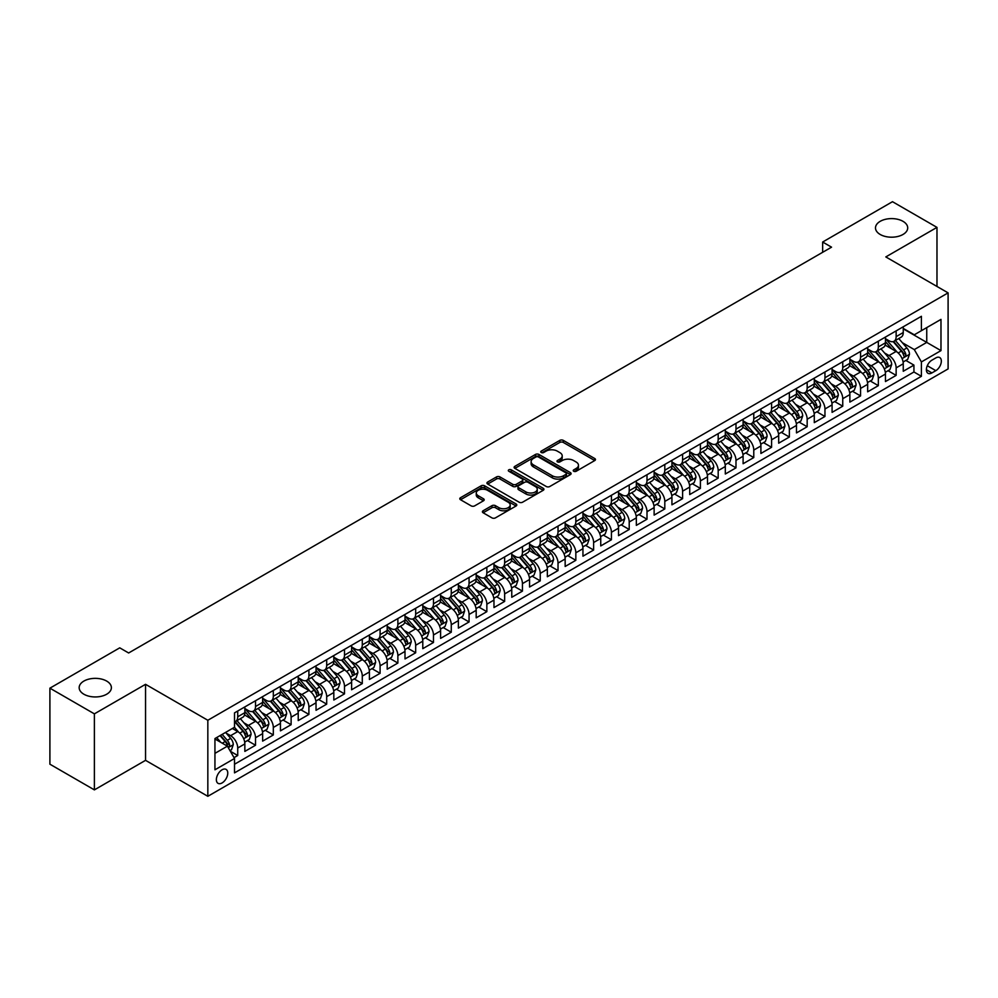 <?xml version="1.0" encoding="UTF-8"?>
<svg xmlns="http://www.w3.org/2000/svg" width="998" height="998" viewBox="0 0 998 998"><rect width="100%" height="100%" fill="white"/><g stroke="black" fill="none" stroke-linecap="round" stroke-linejoin="round"><path stroke-width="1.5" d="M573.75 471.268A1.734 0.998 0 0 0 576.195 471.268L594.746 460.552A2.47 1.422 0 0 0 595.469 459.542A2.47 1.422 0 0 0 594.746 458.531L563.309 440.38A2.47 1.422 0 0 0 559.816 440.38L541.253 451.096A1.734 0.998 0 0 0 540.754 451.807A1.734 0.998 0 0 0 541.253 452.506A1.734 0.998 0 0 0 543.698 452.506L546.106 451.121A7.909 4.566 0 0 1 557.283 451.121L559.903 452.63A7.909 4.566 0 0 1 562.211 455.861A7.909 4.566 0 0 1 559.903 459.092L557.495 460.477A1.734 0.998 0 0 0 556.996 461.176A1.734 0.998 0 0 0 557.495 461.887A1.734 0.998 0 0 0 559.94 461.887L562.348 460.502A7.909 4.566 0 0 1 573.526 460.502L576.145 462.012A7.909 4.566 0 0 1 578.466 465.243A7.909 4.566 0 0 1 576.145 468.461L573.75 469.858A1.734 0.998 0 0 0 573.239 470.557A1.734 0.998 0 0 0 573.75 471.268L573.75 469.858M106.661 681.073A16.105 9.294 0 0 0 89.109 679.064A16.105 9.294 0 0 0 79.166 687.647A16.105 9.294 0 0 0 83.894 694.234A16.105 9.294 0 0 0 101.447 696.242A16.105 9.294 0 0 0 111.389 687.647A16.105 9.294 0 0 0 106.661 681.073M902.99 221.319A16.105 9.294 0 0 0 885.438 219.311A16.105 9.294 0 0 0 875.495 227.893A16.105 9.294 0 0 0 880.211 234.48A16.105 9.294 0 0 0 897.763 236.489A16.105 9.294 0 0 0 907.706 227.893A16.105 9.294 0 0 0 902.99 221.319M222.067 782.943A8.059 4.653 120 0 0 227.332 775.845A8.059 4.653 120 0 0 226.097 769.396A8.059 4.653 120 0 0 222.067 769.795A8.059 4.653 120 0 0 216.803 776.893A8.059 4.653 120 0 0 218.038 783.343A8.059 4.653 120 0 0 222.067 782.943M483.132 510.764A2.47 1.422 0 0 0 482.408 511.774A2.47 1.422 0 0 0 483.132 512.785L491.952 517.875A2.47 1.422 0 0 0 495.445 517.875L516.066 505.986A2.47 1.422 0 0 0 516.789 504.976A2.47 1.422 0 0 0 516.066 503.965L484.616 485.814A2.47 1.422 0 0 0 481.123 485.814L460.515 497.715A2.47 1.422 0 0 0 459.791 498.713A2.47 1.422 0 0 0 460.515 499.724L471.168 505.874A2.47 1.422 0 0 0 474.661 505.874L483.481 500.784A2.47 1.422 0 0 0 484.205 499.773A2.47 1.422 0 0 0 483.481 498.775L478.204 495.719A6.612 3.817 0 0 1 476.271 493.024A6.612 3.817 0 0 1 480.35 489.494A6.612 3.817 0 0 1 487.548 490.33L508.244 502.268A6.612 3.817 0 0 1 510.178 504.976A6.612 3.817 0 0 1 506.098 508.493A6.612 3.817 0 0 1 498.9 507.67L495.445 505.674A2.47 1.422 0 0 0 491.952 505.674L483.132 510.764L483.132 512.785L491.952 507.733L491.952 505.674M145.546 684.316L94.386 713.857L49.9 688.171L49.9 764.194L94.386 789.88L145.546 760.339L207.834 796.304L207.834 720.269L145.546 684.316L145.546 760.339M936.972 286.463L936.972 227.382L885.812 256.923L948.1 292.876L207.834 720.269M936.972 227.382L892.486 201.696L822.651 242.027L822.651 252.294M49.9 688.171L119.748 647.839L128.642 652.979L831.546 247.167L822.651 242.027M546.28 486.513A2.47 1.422 0 0 0 549.773 486.513L570.382 474.611A2.47 1.422 0 0 0 571.106 473.613A2.47 1.422 0 0 0 570.382 472.603L538.945 454.452A2.47 1.422 0 0 0 535.452 454.452L514.843 466.353A2.47 1.422 0 0 0 514.12 467.351A2.47 1.422 0 0 0 514.843 468.361L546.28 486.513M509.504 471.642A1.734 0.998 0 0 1 511.25 471.879L511.25 469.833L543.224 488.284A2.47 1.422 0 0 1 543.947 489.294A2.47 1.422 0 0 1 543.224 490.292L522.615 502.194A2.47 1.422 0 0 1 519.122 502.194L487.673 484.042L487.673 482.034A2.47 1.422 0 0 0 486.949 483.032A2.47 1.422 0 0 0 487.673 484.042M487.673 482.034L496.493 476.932A2.47 1.422 0 0 1 499.986 476.932L512.735 484.304A2.47 1.422 0 0 0 516.24 484.304L522.091 480.924A2.47 1.422 0 0 0 522.815 479.913A2.47 1.422 0 0 0 522.091 478.903L508.805 471.243A1.734 0.998 0 0 1 508.306 470.532A1.734 0.998 0 0 1 509.367 469.609A1.734 0.998 0 0 1 511.25 469.833M234.031 757.644L237.724 755.511L230.338 751.245M226.134 733.106L230.613 735.688A10.067 5.813 60 0 1 237.724 748.013L244.847 743.897L244.847 751.407L255.525 745.244L247.429 740.566M243.936 722.826L248.402 725.409A10.067 5.813 60 0 1 255.525 737.734L262.636 733.63L262.636 741.127L273.315 734.965L265.219 730.287M261.726 712.56L266.192 715.129A10.067 5.813 60 0 1 273.315 727.467L280.438 723.35L280.438 730.86L291.117 724.685L283.008 720.02M279.527 702.28L283.993 704.862A10.067 5.813 60 0 1 291.117 717.188L298.227 713.083L298.227 720.581L308.906 714.418L300.81 709.74M297.317 692.013L301.783 694.583A10.067 5.813 60 0 1 308.906 706.921L316.029 702.804L316.029 710.302L326.695 704.139L318.599 699.473M315.118 681.734L319.585 684.316A10.067 5.813 60 0 1 326.695 696.641L333.819 692.537L333.819 700.035L344.497 693.872L336.401 689.194M332.908 671.467L337.374 674.037A10.067 5.813 60 0 1 344.497 686.375L351.608 682.258L351.608 689.755L362.286 683.593L354.19 678.914M350.71 661.187L355.176 663.77A10.067 5.813 60 0 1 362.286 676.095L369.41 671.991L369.41 679.488L380.088 673.326L371.992 668.648M368.499 650.908L372.965 653.49A10.067 5.813 60 0 1 380.088 665.816L387.199 661.711L387.199 669.209L397.878 663.046L389.781 658.368M386.288 640.641L390.767 643.223A10.067 5.813 60 0 1 397.878 655.549L405.001 651.432L405.001 658.942L415.679 652.779L407.583 648.101M404.09 630.362L408.556 632.944A10.067 5.813 60 0 1 415.679 645.269L422.79 641.165L422.79 648.663L433.469 642.5L425.373 637.822M421.88 620.095L426.358 622.677A10.067 5.813 60 0 1 433.469 635.002L440.592 630.886L440.592 638.396L451.271 632.221L443.174 627.555M439.681 609.815L444.147 612.398A10.067 5.813 60 0 1 451.271 624.723L458.381 620.619L458.381 628.116L469.06 621.954L460.964 617.275M457.471 599.549L461.937 602.118A10.067 5.813 60 0 1 469.06 614.456L476.183 610.339L476.183 617.837L486.849 611.674L478.753 607.009M475.273 589.269L479.739 591.851A10.067 5.813 60 0 1 486.849 604.177L493.973 600.072L493.973 607.57L504.651 601.407L496.555 596.729M493.062 579.002L497.528 581.572A10.067 5.813 60 0 1 504.651 593.91L511.762 589.793L511.762 597.291L522.441 591.128L514.344 586.462M510.864 568.723L515.33 571.305A10.067 5.813 60 0 1 522.441 583.63L529.564 579.526L529.564 587.024L540.242 580.861L532.146 576.183M528.653 558.443L533.119 561.026A10.067 5.813 60 0 1 540.242 573.351L547.353 569.247L547.353 576.744L558.032 570.582L549.935 565.903M546.455 548.176L550.921 550.759A10.067 5.813 60 0 1 558.032 563.084L565.155 558.98L565.155 566.477L575.834 560.315L567.737 555.636M564.244 537.897L568.71 540.479A10.067 5.813 60 0 1 575.834 552.805L582.944 548.7L582.944 556.198L593.623 550.035L585.527 545.357M582.034 527.63L586.512 530.212A10.067 5.813 60 0 1 593.623 542.538L600.746 538.421L600.746 545.931L611.425 539.756L603.328 535.09M599.835 517.351L604.301 519.933A10.067 5.813 60 0 1 611.425 532.258L618.535 528.154L618.535 535.652L629.214 529.489L621.118 524.811M617.625 507.084L622.091 509.654A10.067 5.813 60 0 1 629.214 521.991L636.337 517.875L636.337 525.372L647.003 519.21L638.907 514.544M635.427 496.804L639.893 499.387A10.067 5.813 60 0 1 647.003 511.712L654.127 507.608L654.127 515.105L664.805 508.943L656.709 504.264M653.216 486.537L657.682 489.107A10.067 5.813 60 0 1 664.805 501.445L671.928 497.328L671.928 504.826L682.595 498.663L674.498 493.998M671.018 476.258L675.484 478.84A10.067 5.813 60 0 1 682.595 491.166L689.718 487.061L689.718 494.559L700.396 488.396L692.3 483.718M688.807 465.979L693.273 468.561A10.067 5.813 60 0 1 700.396 480.899L707.507 476.782L707.507 484.279L718.186 478.117L710.089 473.439M706.609 455.712L711.075 458.294A10.067 5.813 60 0 1 718.186 470.619L725.309 466.515L725.309 474.013L735.988 467.85L727.891 463.172M724.398 445.432L728.864 448.015A10.067 5.813 60 0 1 735.988 460.34L743.098 456.236L743.098 463.733L753.777 457.571L745.681 452.892M742.188 435.165L746.666 437.748A10.067 5.813 60 0 1 753.777 450.073L760.9 445.956L760.9 453.466L771.579 447.291L763.482 442.625M759.989 424.886L764.456 427.468A10.067 5.813 60 0 1 771.579 439.794L778.69 435.689L778.69 443.187L789.368 437.024L781.272 432.346M777.779 414.619L782.245 417.189A10.067 5.813 60 0 1 789.368 429.527L796.491 425.41L796.491 432.92L807.17 426.745L799.061 422.079M795.581 404.34L800.047 406.922A10.067 5.813 60 0 1 807.17 419.247L814.281 415.143L814.281 422.641L824.959 416.478L816.863 411.8M813.37 394.073L817.836 396.643A10.067 5.813 60 0 1 824.959 408.98L832.082 404.864L832.082 412.361L842.749 406.198L834.652 401.533M831.172 383.793L835.638 386.376A10.067 5.813 60 0 1 842.749 398.701L849.872 394.597L849.872 402.094L860.55 395.932L852.454 391.253M848.961 373.514L853.427 376.096A10.067 5.813 60 0 1 860.55 388.434L867.661 384.317L867.661 391.815L878.34 385.652L870.244 380.974M866.763 363.247L871.229 365.829A10.067 5.813 60 0 1 878.34 378.155L885.463 374.05L885.463 381.548L896.142 375.385L896.142 367.875A10.067 5.813 -120 0 0 889.018 355.55L884.552 352.968M888.045 370.707L896.142 375.385M244.847 743.897A10.067 5.813 -120 0 0 237.724 731.571L232.384 728.49M262.636 733.63A10.067 5.813 -120 0 0 255.525 721.305L244.51 714.942M280.438 723.35A10.067 5.813 -120 0 0 273.315 711.025L262.312 704.675M298.227 713.083A10.067 5.813 -120 0 0 291.117 700.758L280.101 694.396M316.029 702.804A10.067 5.813 -120 0 0 308.906 690.479L297.903 684.129M333.819 692.537A10.067 5.813 -120 0 0 326.695 680.199L315.692 673.85M351.608 682.258A10.067 5.813 -120 0 0 344.497 669.932L333.494 663.583M369.41 671.991A10.067 5.813 -120 0 0 362.286 659.653L351.284 653.303M387.199 661.711A10.067 5.813 -120 0 0 380.088 649.386L369.085 643.024M405.001 651.432A10.067 5.813 -120 0 0 397.878 639.107L386.875 632.757M422.79 641.165A10.067 5.813 -120 0 0 415.679 628.84L404.664 622.478M440.592 630.886A10.067 5.813 -120 0 0 433.469 618.56L422.466 612.211M458.381 620.619A10.067 5.813 -120 0 0 451.271 608.293L440.255 601.931M476.183 610.339A10.067 5.813 -120 0 0 469.06 598.014L458.057 591.664M493.973 600.072A10.067 5.813 -120 0 0 486.849 587.735L475.846 581.385M511.762 589.793A10.067 5.813 -120 0 0 504.651 577.468L493.648 571.118M529.564 579.526A10.067 5.813 -120 0 0 522.441 567.188L511.438 560.839M547.353 569.247A10.067 5.813 -120 0 0 540.242 556.921L529.239 550.559M565.155 558.98A10.067 5.813 -120 0 0 558.032 546.642L547.029 540.292M582.944 548.7A10.067 5.813 -120 0 0 575.834 536.375L564.831 530.013M600.746 538.421A10.067 5.813 -120 0 0 593.623 526.096L582.62 519.746M618.535 528.154A10.067 5.813 -120 0 0 611.425 515.829L600.409 509.467M636.337 517.875A10.067 5.813 -120 0 0 629.214 505.549L618.211 499.2M654.127 507.608A10.067 5.813 -120 0 0 647.003 495.27L636 488.92M671.928 497.328A10.067 5.813 -120 0 0 664.805 485.003L653.802 478.653M689.718 487.061A10.067 5.813 -120 0 0 682.595 474.724L671.592 468.374M707.507 476.782A10.067 5.813 -120 0 0 700.396 464.457L689.393 458.107M725.309 466.515A10.067 5.813 -120 0 0 718.186 454.177L707.183 447.828M743.098 456.236A10.067 5.813 -120 0 0 735.988 443.91L724.985 437.548M760.9 445.956A10.067 5.813 -120 0 0 753.777 433.631L742.774 427.281M778.69 435.689A10.067 5.813 -120 0 0 771.579 423.364L760.563 417.002M796.491 425.41A10.067 5.813 -120 0 0 789.368 413.085L778.365 406.735M814.281 415.143A10.067 5.813 -120 0 0 807.17 402.805L796.155 396.456M832.082 404.864A10.067 5.813 -120 0 0 824.959 392.538L813.956 386.189M849.872 394.597A10.067 5.813 -120 0 0 842.749 382.259L831.746 375.909M867.661 384.317A10.067 5.813 -120 0 0 860.55 371.992L849.548 365.642M885.463 374.05A10.067 5.813 -120 0 0 878.34 361.713L867.337 355.363M935.825 357.92L931.907 360.178A7.797 4.503 120 0 0 926.805 367.052A7.797 4.503 120 0 0 928.003 373.302A7.797 4.503 120 0 0 931.907 372.915L935.825 370.657A7.797 4.503 120 0 0 940.914 363.783A7.797 4.503 120 0 0 939.717 357.534A7.797 4.503 120 0 0 935.825 357.92M207.834 796.304L948.1 368.911L948.1 292.876M214.944 753.353L227.407 746.167L234.518 758.492L234.518 772.876L921.404 376.308L921.404 361.925L914.293 349.587L902.342 342.701M234.518 758.492L214.944 769.795L214.944 738.557L234.518 727.255L234.518 712.871L921.404 316.304L921.404 330.687L940.977 319.385L940.977 350.622L921.404 361.925M244.847 708.555L248.402 710.613A10.067 5.813 60 0 0 253.43 711.112L260.553 707.008A10.067 5.813 -120 0 0 262.636 702.392L262.636 696.641M262.636 698.288L266.192 700.346A10.067 5.813 60 0 0 271.231 700.846L278.355 696.729A10.067 5.813 -120 0 0 280.438 692.125L280.438 686.375M280.438 688.009L283.993 690.067A10.067 5.813 60 0 0 289.021 690.566L296.144 686.462A10.067 5.813 -120 0 0 298.227 681.846L298.227 676.095M298.227 677.742L301.783 679.788A10.067 5.813 60 0 0 306.823 680.287L313.933 676.182A10.067 5.813 -120 0 0 316.029 671.579L316.029 665.816M316.029 667.462L319.585 669.521A10.067 5.813 60 0 0 324.612 670.02L331.735 665.903A10.067 5.813 -120 0 0 333.819 661.3L333.819 655.549M333.819 657.195L337.374 659.241A10.067 5.813 60 0 0 342.414 659.74L349.525 655.636A10.067 5.813 -120 0 0 351.608 651.033L351.608 645.269M351.608 646.916L355.176 648.974A10.067 5.813 60 0 0 360.203 649.473L367.326 645.357A10.067 5.813 -120 0 0 369.41 640.753L369.41 635.002M369.41 636.649L372.965 638.695A10.067 5.813 60 0 0 378.005 639.194L385.116 635.09A10.067 5.813 -120 0 0 387.199 630.474L387.199 624.723M387.199 626.37L390.767 628.428A10.067 5.813 60 0 0 395.794 628.927L402.918 624.81A10.067 5.813 -120 0 0 405.001 620.207L405.001 614.456M405.001 616.09L408.556 618.149A10.067 5.813 60 0 0 413.596 618.648L420.707 614.543A10.067 5.813 -120 0 0 422.79 609.928L422.79 604.177M422.79 605.823L426.358 607.882A10.067 5.813 60 0 0 431.386 608.381L438.509 604.264A10.067 5.813 -120 0 0 440.592 599.661L440.592 593.91M440.592 595.544L444.147 597.602A10.067 5.813 60 0 0 449.175 598.101L456.298 593.997A10.067 5.813 -120 0 0 458.381 589.381L458.381 583.63M458.381 585.277L461.937 587.323A10.067 5.813 60 0 0 466.977 587.822L474.087 583.718A10.067 5.813 -120 0 0 476.183 579.114L476.183 573.351M476.183 574.998L479.739 577.056A10.067 5.813 60 0 0 484.766 577.555L491.889 573.438A10.067 5.813 -120 0 0 493.973 568.835L493.973 563.084M493.973 564.731L497.528 566.777A10.067 5.813 60 0 0 502.568 567.276L509.679 563.171A10.067 5.813 -120 0 0 511.762 558.568L511.762 552.805M511.762 554.451L515.33 556.51A10.067 5.813 60 0 0 520.357 557.009L527.48 552.892A10.067 5.813 -120 0 0 529.564 548.289L529.564 542.538M529.564 544.184L533.119 546.23A10.067 5.813 60 0 0 538.159 546.729L545.27 542.625A10.067 5.813 -120 0 0 547.353 538.009L547.353 532.258M547.353 533.905L550.921 535.963A10.067 5.813 60 0 0 555.948 536.462L563.072 532.346A10.067 5.813 -120 0 0 565.155 527.742L565.155 521.991M565.155 523.626L568.71 525.684A10.067 5.813 60 0 0 573.75 526.183L580.861 522.079A10.067 5.813 -120 0 0 582.944 517.463L582.944 511.712M582.944 513.359L586.512 515.417A10.067 5.813 60 0 0 591.54 515.916L598.663 511.799A10.067 5.813 -120 0 0 600.746 507.196L600.746 501.445M600.746 503.079L604.301 505.138A10.067 5.813 60 0 0 609.329 505.637L616.452 501.532A10.067 5.813 -120 0 0 618.535 496.917L618.535 491.166M618.535 492.812L622.091 494.871A10.067 5.813 60 0 0 627.131 495.357L634.241 491.253A10.067 5.813 -120 0 0 636.337 486.65L636.337 480.886M636.337 482.533L639.893 484.591A10.067 5.813 60 0 0 644.92 485.09L652.043 480.986A10.067 5.813 -120 0 0 654.127 476.37L654.127 470.619M654.127 472.266L657.682 474.312A10.067 5.813 60 0 0 662.722 474.811L669.833 470.707A10.067 5.813 -120 0 0 671.928 466.103L671.928 460.34M671.928 461.987L675.484 464.045A10.067 5.813 60 0 0 680.511 464.544L687.634 460.427A10.067 5.813 -120 0 0 689.718 455.824L689.718 450.073M689.718 451.72L693.273 453.766A10.067 5.813 60 0 0 698.313 454.265L705.424 450.16A10.067 5.813 -120 0 0 707.507 445.545L707.507 439.794M707.507 441.44L711.075 443.499A10.067 5.813 60 0 0 716.102 443.998L723.226 439.881A10.067 5.813 -120 0 0 725.309 435.278L725.309 429.527M725.309 431.161L728.864 433.219A10.067 5.813 60 0 0 733.904 433.718L741.015 429.614A10.067 5.813 -120 0 0 743.098 424.998L743.098 419.247M743.098 420.894L746.666 422.952A10.067 5.813 60 0 0 751.694 423.451L758.817 419.335A10.067 5.813 -120 0 0 760.9 414.731L760.9 408.98M760.9 410.615L764.456 412.673A10.067 5.813 60 0 0 769.495 413.172L776.606 409.068A10.067 5.813 -120 0 0 778.69 404.452L778.69 398.701M778.69 400.348L782.245 402.406A10.067 5.813 60 0 0 787.285 402.905L794.408 398.788A10.067 5.813 -120 0 0 796.491 394.185L796.491 388.422M796.491 390.068L800.047 392.127A10.067 5.813 60 0 0 805.074 392.626L812.197 388.521A10.067 5.813 -120 0 0 814.281 383.906L814.281 378.155M814.281 379.801L817.836 381.847A10.067 5.813 60 0 0 822.876 382.346L829.987 378.242A10.067 5.813 -120 0 0 832.082 373.639L832.082 367.875M832.082 369.522L835.638 371.58A10.067 5.813 60 0 0 840.665 372.079L847.789 367.963A10.067 5.813 -120 0 0 849.872 363.359L849.872 357.608M849.872 359.255L853.427 361.301A10.067 5.813 60 0 0 858.467 361.8L865.578 357.696A10.067 5.813 -120 0 0 867.661 353.08L867.661 347.329M867.661 348.976L871.229 351.034A10.067 5.813 60 0 0 876.256 351.533L883.38 347.416A10.067 5.813 -120 0 0 885.463 342.813L885.463 337.062M234.518 764.243L913.931 371.992L913.931 365.106L903.252 371.268L903.252 363.771A10.067 5.813 -120 0 0 896.142 351.446L885.139 345.083M885.463 338.709L889.018 340.755A10.067 5.813 -120 0 0 894.058 341.254A10.067 5.813 -120 0 0 896.142 336.65L896.142 330.899M894.058 341.254L901.169 337.149A10.067 5.813 -120 0 0 903.252 332.534L903.252 326.783M237.724 711.025L237.724 716.776A10.067 5.813 60 0 1 235.64 721.392A10.067 5.813 60 0 1 234.518 721.791M235.64 721.392L242.763 717.275A10.067 5.813 -120 0 0 244.847 712.672L244.847 706.921M255.525 700.746L255.525 706.509A10.067 5.813 60 0 1 253.43 711.112M273.315 690.479L273.315 696.23A10.067 5.813 60 0 1 271.231 700.846M291.117 680.199L291.117 685.963A10.067 5.813 60 0 1 289.021 690.566M308.906 669.932L308.906 675.683A10.067 5.813 60 0 1 306.823 680.287M326.695 659.653L326.695 665.404A10.067 5.813 60 0 1 324.612 670.02M344.497 649.386L344.497 655.137A10.067 5.813 60 0 1 342.414 659.74M362.286 639.107L362.286 644.858A10.067 5.813 60 0 1 360.203 649.473M380.088 628.84L380.088 634.591A10.067 5.813 60 0 1 378.005 639.194M397.878 618.56L397.878 624.311A10.067 5.813 60 0 1 395.794 628.927M415.679 608.293L415.679 614.044A10.067 5.813 60 0 1 413.596 618.648M433.469 598.014L433.469 603.765A10.067 5.813 60 0 1 431.386 608.381M451.271 587.735L451.271 593.498A10.067 5.813 60 0 1 449.175 598.101M469.06 577.468L469.06 583.219A10.067 5.813 60 0 1 466.977 587.822M486.849 567.188L486.849 572.952A10.067 5.813 60 0 1 484.766 577.555M504.651 556.921L504.651 562.672A10.067 5.813 60 0 1 502.568 567.276M522.441 546.642L522.441 552.393A10.067 5.813 60 0 1 520.357 557.009M540.242 536.375L540.242 542.126A10.067 5.813 60 0 1 538.159 546.729M558.032 526.096L558.032 531.847A10.067 5.813 60 0 1 555.948 536.462M575.834 515.829L575.834 521.58A10.067 5.813 60 0 1 573.75 526.183M593.623 505.549L593.623 511.3A10.067 5.813 60 0 1 591.54 515.916M611.425 495.27L611.425 501.033A10.067 5.813 60 0 1 609.329 505.637M629.214 485.003L629.214 490.754A10.067 5.813 60 0 1 627.131 495.357M647.003 474.724L647.003 480.487A10.067 5.813 60 0 1 644.92 485.09M664.805 464.457L664.805 470.208A10.067 5.813 60 0 1 662.722 474.811M682.595 454.177L682.595 459.928A10.067 5.813 60 0 1 680.511 464.544M700.396 443.91L700.396 449.661A10.067 5.813 60 0 1 698.313 454.265M718.186 433.631L718.186 439.382A10.067 5.813 60 0 1 716.102 443.998M735.988 423.364L735.988 429.115A10.067 5.813 60 0 1 733.904 433.718M753.777 413.085L753.777 418.836A10.067 5.813 60 0 1 751.694 423.451M771.579 402.805L771.579 408.569A10.067 5.813 60 0 1 769.495 413.172M789.368 392.538L789.368 398.289A10.067 5.813 60 0 1 787.285 402.905M807.17 382.259L807.17 388.022A10.067 5.813 60 0 1 805.074 392.626M824.959 371.992L824.959 377.743A10.067 5.813 60 0 1 822.876 382.346M842.749 361.713L842.749 367.464A10.067 5.813 60 0 1 840.665 372.079M860.55 351.446L860.55 357.197A10.067 5.813 60 0 1 858.467 361.8M878.34 341.166L878.34 346.917A10.067 5.813 60 0 1 876.256 351.533M878.34 378.155L878.34 385.652M860.55 388.434L860.55 395.932M842.749 398.701L842.749 406.198M824.959 408.98L824.959 416.478M807.17 419.247L807.17 426.745M789.368 429.527L789.368 437.024M771.579 439.794L771.579 447.291M753.777 450.073L753.777 457.571M735.988 460.34L735.988 467.85M718.186 470.619L718.186 478.117M700.396 480.899L700.396 488.396M682.595 491.166L682.595 498.663M664.805 501.445L664.805 508.943M647.003 511.712L647.003 519.21M629.214 521.991L629.214 529.489M611.425 532.258L611.425 539.756M593.623 542.538L593.623 550.035M575.834 552.805L575.834 560.315M558.032 563.084L558.032 570.582M540.242 573.351L540.242 580.861M522.441 583.63L522.441 591.128M504.651 593.91L504.651 601.407M486.849 604.177L486.849 611.674M469.06 614.456L469.06 621.954M451.271 624.723L451.271 632.221M433.469 635.002L433.469 642.5M415.679 645.269L415.679 652.779M397.878 655.549L397.878 663.046M380.088 665.816L380.088 673.326M362.286 676.095L362.286 683.593M344.497 686.375L344.497 693.872M326.695 696.641L326.695 704.139M308.906 706.921L308.906 714.418M291.117 717.188L291.117 724.685M273.315 727.467L273.315 734.965M255.525 737.734L255.525 745.244M237.724 748.013L237.724 755.511M227.407 746.167L214.944 738.969M914.293 349.587L926.743 342.401L926.743 327.606L940.977 319.385M903.252 328.841L940.977 350.622M903.252 328.429L914.293 334.804L921.404 330.687M94.386 713.857L94.386 789.88M905.835 360.428L913.931 365.106M913.931 371.992L921.404 376.308M574.436 471.505L576.145 470.52A7.909 4.566 0 0 0 578.466 467.289L578.466 465.243M562.211 455.861L562.211 457.92A7.909 4.566 0 0 1 559.903 461.138L558.194 462.124M594.746 458.531L594.746 460.552L563.309 442.438A2.47 1.422 0 0 0 559.816 442.438L541.951 452.755M570.382 472.603L570.382 474.611L538.945 456.498A2.47 1.422 0 0 0 535.452 456.498L514.868 468.386L514.843 466.353M566.016 474.312A1.734 0.998 0 0 0 566.527 473.613A1.734 0.998 0 0 0 566.016 472.902L538.421 456.972A1.734 0.998 0 0 0 535.976 456.972L533.443 458.431A7.909 4.566 0 0 0 531.123 461.662A7.909 4.566 0 0 0 533.443 464.881L552.306 475.772A7.909 4.566 0 0 0 563.483 475.772L566.016 474.312L566.016 476.37A1.734 0.998 0 0 0 566.527 475.659L566.527 473.613M531.123 461.662L531.123 463.708A7.909 4.566 0 0 0 533.443 466.939L533.443 464.881M566.016 476.37L563.483 477.83A7.909 4.566 0 0 1 552.306 477.83L533.443 466.939M487.71 484.067L496.493 478.99L496.493 476.932M522.815 479.913L522.815 481.972A2.47 1.422 0 0 1 522.091 482.97L516.24 486.35A2.47 1.422 0 0 1 512.735 486.35L499.986 478.99A2.47 1.422 0 0 0 496.493 478.99M511.25 471.879L543.186 490.317M525.971 491.939A6.612 3.817 0 0 0 533.169 492.763A6.612 3.817 0 0 0 537.248 489.245A6.612 3.817 0 0 0 535.315 486.537L528.029 482.333A2.47 1.422 0 0 0 524.536 482.333L518.686 485.714A2.47 1.422 0 0 0 517.962 486.725A2.47 1.422 0 0 0 518.686 487.723L525.971 491.939L525.971 493.998A6.612 3.817 0 0 0 533.169 494.821A6.612 3.817 0 0 0 537.248 491.29L537.248 489.245M517.962 486.725L517.962 488.771A2.47 1.422 0 0 0 518.686 489.781L518.686 487.723M525.971 493.998L518.686 489.781M510.178 504.976L510.178 507.021A6.612 3.817 0 0 1 506.098 510.552A6.612 3.817 0 0 1 498.9 509.729L495.445 507.733A2.47 1.422 0 0 0 491.952 507.733M476.271 493.024L476.271 495.07A6.612 3.817 0 0 0 478.204 497.777L478.204 495.719M483.481 498.775L483.481 500.784L478.204 497.777M516.028 505.998L484.616 487.86A2.47 1.422 0 0 0 481.123 487.86L460.552 499.749M903.103 362.012L907.706 359.355L909.49 354.215A6.674 3.855 -120 0 0 906.883 347.953L898.761 338.547M897.127 352.094L887.484 340.929A19.249 11.115 -120 0 0 885.463 338.809M891.838 348.963L886.449 342.713A15.98 9.232 -120 0 0 885.463 341.64M893.148 341.615L901.369 351.134A6.674 3.855 60 0 1 903.751 355.737C904.749 357.072 905.46 356.66 905.885 354.502A6.674 3.855 -120 0 0 903.502 349.911L895.381 340.493M893.634 341.466L902.466 351.695A3.393 1.959 60 0 1 903.327 353.018L905.885 354.502M903.751 355.737L904.238 356.523M885.313 372.279L889.917 369.622L891.688 364.495A6.674 3.855 -120 0 0 889.093 358.232L880.96 348.813M879.338 362.361L869.695 351.209A19.249 11.115 -120 0 0 867.661 349.088M874.048 359.23L868.647 352.993A15.98 9.232 -120 0 0 867.661 351.92M875.358 351.895L883.579 361.413A6.674 3.855 60 0 1 885.95 366.004C886.96 367.351 887.671 366.94 888.083 364.769A6.674 3.855 -120 0 0 885.713 360.178L877.579 350.772M875.832 351.733L884.677 361.962A3.393 1.959 60 0 1 885.525 363.297L888.083 364.769M885.95 366.004L886.436 366.802M867.511 382.558L872.115 379.901L873.899 374.761A6.674 3.855 -120 0 0 871.291 368.499L863.17 359.093M861.536 372.641L851.893 361.476A19.249 11.115 -120 0 0 849.872 359.355M856.247 369.51L850.857 363.26A15.98 9.232 -120 0 0 849.872 362.187M857.556 362.162L865.777 371.693A6.674 3.855 60 0 1 868.16 376.283C869.158 377.618 869.869 377.207 870.293 375.048A6.674 3.855 -120 0 0 867.911 370.458L859.789 361.039M858.043 362.012L866.875 372.242A3.393 1.959 60 0 1 867.736 373.564L870.293 375.048M868.16 376.283L868.647 377.069M849.722 392.825L854.325 390.181L856.097 385.041A6.674 3.855 -120 0 0 853.502 378.778L845.368 369.36M843.747 382.92L834.103 371.755A19.249 11.115 -120 0 0 832.082 369.634M838.457 379.776L833.056 373.539A15.98 9.232 -120 0 0 832.082 372.466M839.767 372.441L847.988 381.96A6.674 3.855 60 0 1 850.358 386.55C851.369 387.898 852.08 387.486 852.504 385.328A6.674 3.855 -120 0 0 850.121 380.725L841.988 371.318M840.241 372.279L849.086 382.508A3.393 1.959 60 0 1 849.934 383.843L852.504 385.328M850.358 386.55L850.845 387.349M831.933 403.105L836.524 400.447L838.308 395.308A6.674 3.855 -120 0 0 835.713 389.045L827.579 379.639M825.945 393.187L816.302 382.022A19.249 11.115 -120 0 0 814.281 379.914M820.655 390.056L815.266 383.806A15.98 9.232 -120 0 0 814.281 382.733M821.965 382.708L830.186 392.239A6.674 3.855 60 0 1 832.569 396.83C833.567 398.165 834.278 397.753 834.702 395.595A6.674 3.855 -120 0 0 832.332 391.004L824.198 381.585M822.452 382.558L831.284 392.788A3.393 1.959 60 0 1 832.145 394.123L834.702 395.595M832.569 396.83L833.056 397.616M814.131 413.372L818.734 410.727L820.506 405.587A6.674 3.855 -120 0 0 817.911 399.325L809.777 389.906M808.155 403.466L798.512 392.301A19.249 11.115 -120 0 0 796.491 390.181M802.866 400.335L797.477 394.085A15.98 9.232 -120 0 0 796.491 393.012M804.176 392.987L812.397 402.506A6.674 3.855 60 0 1 814.78 407.097C815.778 408.444 816.489 408.032 816.913 405.874A6.674 3.855 -120 0 0 814.53 401.271L806.396 391.865M804.65 392.825L813.495 403.067A3.393 1.959 60 0 1 814.343 404.39L816.913 405.874M814.78 407.097L815.254 407.895M796.342 423.651L800.932 420.994L802.716 415.854A6.674 3.855 -120 0 0 800.122 409.592L791.988 400.186M790.354 413.733L780.71 402.568A19.249 11.115 -120 0 0 778.69 400.46M785.064 410.602L779.675 404.365A15.98 9.232 -120 0 0 778.69 403.279M786.374 403.267L794.595 412.785A6.674 3.855 60 0 1 796.978 417.376C797.976 418.723 798.687 418.312 799.111 416.141A6.674 3.855 -120 0 0 796.741 411.55L788.607 402.132M786.861 403.105L795.693 413.334A3.393 1.959 60 0 1 796.554 414.669L799.111 416.141M796.978 417.376L797.464 418.162M778.54 433.93L783.143 431.273L784.915 426.134A6.674 3.855 -120 0 0 782.32 419.871L774.186 410.452M772.564 424.013L762.921 412.848A19.249 11.115 -120 0 0 760.9 410.727M767.275 420.882L761.886 414.632A15.98 9.232 -120 0 0 760.9 413.559M768.585 413.534L776.806 423.052A6.674 3.855 60 0 1 779.189 427.655C780.187 428.99 780.898 428.579 781.322 426.42A6.674 3.855 -120 0 0 778.939 421.817L770.805 412.411M769.071 413.384L777.904 423.614A3.393 1.959 60 0 1 778.764 424.936L781.322 426.42M779.189 427.655L779.675 428.441M760.75 444.197L765.341 441.54L767.125 436.4A6.674 3.855 -120 0 0 764.53 430.15L756.397 420.732M754.762 434.28L745.132 423.115A19.249 11.115 -120 0 0 743.098 421.006M749.486 431.148L744.084 424.911A15.98 9.232 -120 0 0 743.098 423.838M750.783 423.813L759.016 433.332A6.674 3.855 60 0 1 761.387 437.922C762.397 439.27 763.108 438.858 763.52 436.687A6.674 3.855 -120 0 0 761.15 432.097L753.016 422.678M751.269 423.651L760.102 433.881A3.393 1.959 60 0 1 760.963 435.215L763.52 436.687M761.387 437.922L761.873 438.708M742.949 454.477L747.552 451.82L749.336 446.68A6.674 3.855 -120 0 0 746.729 440.417L738.607 431.011M736.973 444.559L727.33 433.394A19.249 11.115 -120 0 0 725.309 431.273M731.684 441.428L726.295 435.178A15.98 9.232 -120 0 0 725.309 434.105M732.994 434.08L741.215 443.599A6.674 3.855 60 0 1 743.597 448.202C744.595 449.537 745.306 449.125 745.731 446.967A6.674 3.855 -120 0 0 743.348 442.376L735.227 432.957M733.48 433.93L742.312 444.16A3.393 1.959 60 0 1 743.173 445.482L745.731 446.967M743.597 448.202L744.084 448.988M725.159 464.744L729.75 462.086L731.534 456.959A6.674 3.855 -120 0 0 728.939 450.697L720.805 441.278M719.184 454.826L709.541 443.673A19.249 11.115 -120 0 0 707.507 441.553M713.894 451.695L708.493 445.457A15.98 9.232 -120 0 0 707.507 444.384M715.192 444.36L723.425 453.878A6.674 3.855 60 0 1 725.795 458.469C726.806 459.816 727.517 459.404 727.929 457.234A6.674 3.855 -120 0 0 725.558 452.643L717.425 443.237M715.678 444.197L724.523 454.427A3.393 1.959 60 0 1 725.371 455.762L727.929 457.234M725.795 458.469L726.282 459.267M707.357 475.023L711.961 472.366L713.745 467.226A6.674 3.855 -120 0 0 711.137 460.964L703.016 451.558M701.382 465.105L691.739 453.94A19.249 11.115 -120 0 0 689.718 451.82M696.093 461.974L690.703 455.724A15.98 9.232 -120 0 0 689.718 454.651M697.402 454.626L705.623 464.157A6.674 3.855 60 0 1 708.006 468.748C709.004 470.083 709.715 469.671 710.139 467.513A6.674 3.855 -120 0 0 707.757 462.922L699.635 453.504M697.889 454.477L706.721 464.706A3.393 1.959 60 0 1 707.582 466.029L710.139 467.513M708.006 468.748L708.493 469.534M689.568 485.29L694.171 482.645L695.943 477.506A6.674 3.855 -120 0 0 693.348 471.243L685.214 461.825M683.593 475.385L673.949 464.22A19.249 11.115 -120 0 0 671.928 462.099M678.303 472.241L672.902 466.004A15.98 9.232 -120 0 0 671.928 464.931M679.613 464.906L687.834 474.424A6.674 3.855 60 0 1 690.204 479.015C691.215 480.362 691.926 479.951 692.35 477.78A6.674 3.855 -120 0 0 689.967 473.189L681.834 463.783M680.087 464.744L688.932 474.973A3.393 1.959 60 0 1 689.78 476.308L692.35 477.78M690.204 479.015L690.691 479.813M671.779 495.569L676.37 492.912L678.153 487.773A6.674 3.855 -120 0 0 675.559 481.51L667.425 472.104M665.791 485.652L656.148 474.487A19.249 11.115 -120 0 0 654.127 472.378M660.501 482.521L655.112 476.271A15.98 9.232 -120 0 0 654.127 475.198M661.811 475.173L670.032 484.704A6.674 3.855 60 0 1 672.415 489.294C673.413 490.629 674.124 490.218 674.548 488.059A6.674 3.855 -120 0 0 672.178 483.469L664.044 474.05M662.298 475.023L671.13 485.253A3.393 1.959 60 0 1 671.991 486.587L674.548 488.059M672.415 489.294L672.902 490.08M653.977 505.836L658.58 503.192L660.352 498.052A6.674 3.855 -120 0 0 657.757 491.789L649.623 482.371M648.001 495.931L638.358 484.766A19.249 11.115 -120 0 0 636.337 482.645M642.712 492.8L637.323 486.55A15.98 9.232 -120 0 0 636.337 485.477M644.022 485.452L652.243 494.971A6.674 3.855 60 0 1 654.613 499.561C655.624 500.909 656.335 500.497 656.759 498.339A6.674 3.855 -120 0 0 654.376 493.736L646.242 484.329M644.496 485.29L653.341 495.532A3.393 1.959 60 0 1 654.189 496.854L656.759 498.339M654.613 499.561L655.1 500.36M636.188 516.116L640.778 513.459L642.562 508.319A6.674 3.855 -120 0 0 639.967 502.056L631.834 492.65M630.2 506.198L620.556 495.033A19.249 11.115 -120 0 0 618.535 492.925M624.91 503.067L619.521 496.829A15.98 9.232 -120 0 0 618.535 495.744M626.22 495.719L634.441 505.25A6.674 3.855 60 0 1 636.824 509.841C637.822 511.176 638.533 510.776 638.957 508.606A6.674 3.855 -120 0 0 636.587 504.015L628.453 494.596M626.707 495.569L635.539 505.799A3.393 1.959 60 0 1 636.4 507.134L638.957 508.606M636.824 509.841L637.31 510.627M618.386 526.395L622.989 523.738L624.76 518.598A6.674 3.855 -120 0 0 622.166 512.336L614.032 502.917M612.41 516.477L602.767 505.312A19.249 11.115 -120 0 0 600.746 503.192M607.121 513.346L601.732 507.096A15.98 9.232 -120 0 0 600.746 506.023M608.431 505.998L616.652 515.517A6.674 3.855 60 0 1 619.034 520.12C620.032 521.455 620.744 521.043 621.168 518.885A6.674 3.855 -120 0 0 618.785 514.282L610.651 504.876M608.917 505.849L617.75 516.078A3.393 1.959 60 0 1 618.61 517.401L621.168 518.885M619.034 520.12L619.509 520.906M600.596 536.662L605.187 534.005L606.971 528.865A6.674 3.855 -120 0 0 604.376 522.615L596.243 513.197M594.608 526.744L584.965 515.579A19.249 11.115 -120 0 0 582.944 513.471M589.331 523.613L583.93 517.376A15.98 9.232 -120 0 0 582.944 516.303M590.629 516.278L598.862 525.796A6.674 3.855 60 0 1 601.233 530.387C602.231 531.734 602.954 531.323 603.366 529.152A6.674 3.855 -120 0 0 600.996 524.561L592.862 515.143M591.115 516.116L599.948 526.345A3.393 1.959 60 0 1 600.808 527.68L603.366 529.152M601.233 530.387L601.719 531.173M582.795 546.941L587.398 544.284L589.169 539.145A6.674 3.855 -120 0 0 586.575 532.882L578.453 523.463M576.819 537.024L567.176 525.859A19.249 11.115 -120 0 0 565.155 523.738M571.53 533.893L566.14 527.643A15.98 9.232 -120 0 0 565.155 526.57M572.84 526.545L581.061 536.063A6.674 3.855 60 0 1 583.443 540.667C584.441 542.001 585.152 541.59 585.577 539.431A6.674 3.855 -120 0 0 583.194 534.841L575.073 525.422M573.326 526.395L582.158 536.625A3.393 1.959 60 0 1 583.019 537.947L585.577 539.431M583.443 540.667L583.93 541.452M565.005 557.208L569.596 554.551L571.38 549.424A6.674 3.855 -120 0 0 568.785 543.162L560.651 533.743M559.03 547.291L549.387 536.126A19.249 11.115 -120 0 0 547.353 534.017M553.74 544.159L548.339 537.922A15.98 9.232 -120 0 0 547.353 536.849M555.038 536.824L563.271 546.343A6.674 3.855 60 0 1 565.641 550.933C566.652 552.281 567.363 551.869 567.775 549.698A6.674 3.855 -120 0 0 565.404 545.108L557.271 535.701M555.524 536.662L564.369 546.892A3.393 1.959 60 0 1 565.217 548.226L567.775 549.698M565.641 550.933L566.128 551.732M547.203 567.488L551.807 564.831L553.591 559.691A6.674 3.855 -120 0 0 550.983 553.428L542.862 544.022M541.228 557.57L531.585 546.405A19.249 11.115 -120 0 0 529.564 544.284M535.938 554.439L530.549 548.189A15.98 9.232 -120 0 0 529.564 547.116M537.248 547.091L545.469 556.61A6.674 3.855 60 0 1 547.852 561.213C548.85 562.548 549.561 562.136 549.985 559.978A6.674 3.855 -120 0 0 547.603 555.387L539.481 545.968M537.735 546.941L546.567 557.171A3.393 1.959 60 0 1 547.428 558.493L549.985 559.978M547.852 561.213L548.339 561.999M529.414 577.755L534.017 575.097L535.789 569.97A6.674 3.855 -120 0 0 533.194 563.708L525.06 554.289M523.439 567.837L513.795 556.684A19.249 11.115 -120 0 0 511.762 554.564M518.149 564.706L512.747 558.468A15.98 9.232 -120 0 0 511.762 557.395M519.459 557.371L527.68 566.889A6.674 3.855 60 0 1 530.05 571.48C531.061 572.827 531.772 572.415 532.196 570.245A6.674 3.855 -120 0 0 529.813 565.654L521.68 556.248M519.933 557.208L528.778 567.438A3.393 1.959 60 0 1 529.626 568.773L532.196 570.245M530.05 571.48L530.537 572.278M511.612 588.034L516.216 585.377L517.999 580.237A6.674 3.855 -120 0 0 515.392 573.975L507.271 564.569M505.637 578.116L495.994 566.951A19.249 11.115 -120 0 0 493.973 564.831M500.347 574.985L494.958 568.735A15.98 9.232 -120 0 0 493.973 567.662M501.657 567.637L509.878 577.168A6.674 3.855 60 0 1 512.261 581.759C513.259 583.094 513.97 582.682 514.394 580.524A6.674 3.855 -120 0 0 512.011 575.933L503.89 566.515M502.144 567.488L510.976 577.717A3.393 1.959 60 0 1 511.837 579.052L514.394 580.524M512.261 581.759L512.747 582.545M493.823 598.301L498.426 595.656L500.198 590.517A6.674 3.855 -120 0 0 497.603 584.254L489.469 574.836M487.847 588.396L478.204 577.231A19.249 11.115 -120 0 0 476.183 575.11M482.558 585.252L477.169 579.015A15.98 9.232 -120 0 0 476.183 577.942M483.868 577.917L492.089 587.435A6.674 3.855 60 0 1 494.459 592.026C495.47 593.373 496.181 592.962 496.605 590.804A6.674 3.855 -120 0 0 494.222 586.2L486.088 576.794M484.342 577.755L493.187 587.997A3.393 1.959 60 0 1 494.035 589.319L496.605 590.804M494.459 592.026L494.946 592.824M476.034 608.58L480.624 605.923L482.408 600.784A6.674 3.855 -120 0 0 479.813 594.521L471.68 585.115M470.046 598.663L460.402 587.498A19.249 11.115 -120 0 0 458.381 585.389M464.756 595.532L459.367 589.282A15.98 9.232 -120 0 0 458.381 588.209M466.066 588.184L474.287 597.715A6.674 3.855 60 0 1 476.67 602.305C477.668 603.64 478.379 603.241 478.803 601.07A6.674 3.855 -120 0 0 476.433 596.48L468.299 587.061M466.553 588.034L475.385 598.264A3.393 1.959 60 0 1 476.246 599.598L478.803 601.07M476.67 602.305L477.156 603.091M458.232 618.86L462.835 616.203L464.606 611.063A6.674 3.855 -120 0 0 462.012 604.8L453.878 595.382M452.256 608.942L442.613 597.777A19.249 11.115 -120 0 0 440.592 595.656M446.967 605.811L441.578 599.561A15.98 9.232 -120 0 0 440.592 598.488M448.277 598.463L456.498 607.982A6.674 3.855 60 0 1 458.88 612.585C459.878 613.92 460.589 613.508 461.014 611.35A6.674 3.855 -120 0 0 458.631 606.747L450.497 597.34M448.763 598.313L457.595 608.543A3.393 1.959 60 0 1 458.444 609.865L461.014 611.35M458.88 612.585L459.354 613.371M440.442 629.127L445.033 626.47L446.817 621.33A6.674 3.855 -120 0 0 444.222 615.067L436.089 605.661M434.454 619.209L424.811 608.044A19.249 11.115 -120 0 0 422.79 605.936M429.165 616.078L423.776 609.84A15.98 9.232 -120 0 0 422.79 608.768M430.475 608.743L438.708 618.261A6.674 3.855 60 0 1 441.079 622.852C442.077 624.199 442.788 623.787 443.212 621.617A6.674 3.855 -120 0 0 440.842 617.026L432.708 607.607M430.961 608.58L439.794 618.81A3.393 1.959 60 0 1 440.654 620.145L443.212 621.617M441.079 622.852L441.565 623.638M422.641 639.406L427.244 636.749L429.015 631.609A6.674 3.855 -120 0 0 426.42 625.347L418.299 615.928M416.665 629.489L407.022 618.323A19.249 11.115 -120 0 0 405.001 616.203M411.376 626.357L405.986 620.107A15.98 9.232 -120 0 0 405.001 619.034M412.685 619.01L420.906 628.528A6.674 3.855 60 0 1 423.289 633.131C424.287 634.466 424.998 634.054 425.422 631.896A6.674 3.855 -120 0 0 423.04 627.305L414.906 617.887M413.172 618.86L422.004 629.089A3.393 1.959 60 0 1 422.865 630.412L425.422 631.896M423.289 633.131L423.776 633.917M404.851 649.673L409.442 647.016L411.226 641.889A6.674 3.855 -120 0 0 408.631 635.626L400.497 626.208M398.863 639.755L389.232 628.59A19.249 11.115 -120 0 0 387.199 626.482M393.586 636.624L388.185 630.387A15.98 9.232 -120 0 0 387.199 629.314M394.884 629.289L403.117 638.807A6.674 3.855 60 0 1 405.487 643.398C406.498 644.745 407.209 644.334 407.621 642.163A6.674 3.855 -120 0 0 405.25 637.572L397.117 628.154M395.37 629.127L404.202 639.356A3.393 1.959 60 0 1 405.063 640.691L407.621 642.163M405.487 643.398L405.974 644.197M387.049 659.952L391.653 657.295L393.437 652.156A6.674 3.855 -120 0 0 390.829 645.893L382.708 636.487M381.074 650.035L371.431 638.87A19.249 11.115 -120 0 0 369.41 636.749M375.784 646.904L370.395 640.654A15.98 9.232 -120 0 0 369.41 639.581M377.094 639.556L385.315 649.074A6.674 3.855 60 0 1 387.698 653.678C388.696 655.012 389.407 654.601 389.831 652.442A6.674 3.855 -120 0 0 387.449 647.852L379.327 638.433M377.581 639.406L386.413 649.636A3.393 1.959 60 0 1 387.274 650.958L389.831 652.442M387.698 653.678L388.185 654.463M369.26 670.219L373.851 667.562L375.635 662.435A6.674 3.855 -120 0 0 373.04 656.173L364.906 646.754M363.284 660.302L353.641 649.149A19.249 11.115 -120 0 0 351.608 647.028M357.995 657.171L352.593 650.933A15.98 9.232 -120 0 0 351.608 649.86M359.292 649.835L367.526 659.354A6.674 3.855 60 0 1 369.896 663.944C370.907 665.292 371.618 664.88 372.029 662.709A6.674 3.855 -120 0 0 369.659 658.119L361.526 648.712M359.779 649.673L368.624 659.903A3.393 1.959 60 0 1 369.472 661.237L372.029 662.709M369.896 663.944L370.383 664.743M351.458 680.499L356.061 677.842L357.845 672.702A6.674 3.855 -120 0 0 355.238 666.439L347.117 657.033M345.483 670.581L335.839 659.416A19.249 11.115 -120 0 0 333.819 657.295M340.193 667.45L334.804 661.2A15.98 9.232 -120 0 0 333.819 660.127M341.503 660.102L349.724 669.633A6.674 3.855 60 0 1 352.107 674.224C353.105 675.559 353.816 675.147 354.24 672.989A6.674 3.855 -120 0 0 351.857 668.398L343.736 658.979M341.99 659.952L350.822 670.182A3.393 1.959 60 0 1 351.683 671.504L354.24 672.989M352.107 674.224L352.593 675.01M333.669 690.766L338.272 688.121L340.044 682.981A6.674 3.855 -120 0 0 337.449 676.719L329.315 667.3M327.693 680.861L318.05 669.695A19.249 11.115 -120 0 0 316.029 667.575M322.404 677.717L317.002 671.479A15.98 9.232 -120 0 0 316.029 670.407M323.714 670.382L331.935 679.9A6.674 3.855 60 0 1 334.305 684.491C335.316 685.838 336.027 685.426 336.451 683.268A6.674 3.855 -120 0 0 334.068 678.665L325.934 669.259M324.188 670.219L333.033 680.461A3.393 1.959 60 0 1 333.881 681.784L336.451 683.268M334.305 684.491L334.792 685.289M315.879 701.045L320.47 698.388L322.254 693.248A6.674 3.855 -120 0 0 319.659 686.986L311.526 677.58M309.891 691.127L300.248 679.962A19.249 11.115 -120 0 0 298.227 677.854M304.602 687.996L299.213 681.746A15.98 9.232 -120 0 0 298.227 680.673M305.912 680.648L314.133 690.179A6.674 3.855 60 0 1 316.516 694.77C317.514 696.105 318.225 695.693 318.649 693.535A6.674 3.855 -120 0 0 316.279 688.944L308.145 679.526M306.398 680.499L315.231 690.728A3.393 1.959 60 0 1 316.092 692.063L318.649 693.535M316.516 694.77L317.002 695.556M298.078 711.312L302.681 708.667L304.452 703.528A6.674 3.855 -120 0 0 301.858 697.265L293.724 687.847M292.102 701.407L282.459 690.242A19.249 11.115 -120 0 0 280.438 688.121M286.813 698.276L281.424 692.026A15.98 9.232 -120 0 0 280.438 690.953M288.123 690.928L296.344 700.446A6.674 3.855 60 0 1 298.726 705.037C299.724 706.384 300.435 705.973 300.86 703.815A6.674 3.855 -120 0 0 298.477 699.211L290.343 689.805M288.597 690.778L297.441 701.008A3.393 1.959 60 0 1 298.29 702.33L300.86 703.815M298.726 705.037L299.2 705.836M280.288 721.591L284.879 718.934L286.663 713.795A6.674 3.855 -120 0 0 284.068 707.532L275.935 698.126M274.3 711.674L264.657 700.509A19.249 11.115 -120 0 0 262.636 698.4M269.011 708.543L263.622 702.305A15.98 9.232 -120 0 0 262.636 701.232M270.321 701.207L278.542 710.726A6.674 3.855 60 0 1 280.925 715.317C281.923 716.664 282.634 716.252 283.058 714.081A6.674 3.855 -120 0 0 280.688 709.491L272.554 700.072M270.807 701.045L279.64 711.275A3.393 1.959 60 0 1 280.5 712.609L283.058 714.081M280.925 715.317L281.411 716.102M262.486 731.871L267.09 729.214L268.861 724.074A6.674 3.855 -120 0 0 266.266 717.812L258.133 708.393M256.511 721.953L246.868 710.788A19.249 11.115 -120 0 0 244.847 708.667M251.222 718.822L245.832 712.572A15.98 9.232 -120 0 0 244.847 711.499M252.531 711.474L260.752 720.993A6.674 3.855 60 0 1 263.135 725.596C264.133 726.931 264.844 726.519 265.268 724.361A6.674 3.855 -120 0 0 262.886 719.758L254.752 710.351M253.018 711.325L261.85 721.554A3.393 1.959 60 0 1 262.711 722.876L265.268 724.361M263.135 725.596L263.622 726.382M244.697 742.138L249.288 739.481L251.072 734.353A6.674 3.855 -120 0 0 248.477 728.091L240.343 718.672M238.709 732.22L234.455 727.293M233.432 729.089L232.734 728.29M234.73 721.754L242.963 731.272A6.674 3.855 60 0 1 245.333 735.863C246.344 737.21 247.055 736.798 247.467 734.628A6.674 3.855 -120 0 0 245.096 730.037L236.963 720.618M235.216 721.591L244.048 731.821A3.393 1.959 60 0 1 244.909 733.156L247.467 734.628M245.333 735.863L245.82 736.661M229.989 750.633L231.499 749.76L233.27 744.62A6.674 3.855 -120 0 0 230.675 738.358L225.56 732.432M220.783 742.337L216.666 737.572M215.63 739.368L214.944 738.57M220.047 735.613L225.161 741.539A6.674 3.855 60 0 1 227.544 746.142C228.542 747.477 229.253 747.065 229.677 744.907A6.674 3.855 -120 0 0 227.294 740.316L222.18 734.391M220.458 735.376L226.259 742.1A3.393 1.959 60 0 1 227.12 743.423L229.677 744.907M227.544 746.142L228.031 746.928M230.613 735.688L237.724 731.571M248.402 725.409L255.525 721.305M266.192 715.129L273.315 711.025M283.993 704.862L291.117 700.758M301.783 694.583L308.906 690.479M319.585 684.316L326.695 680.199M337.374 674.037L344.497 669.932M355.176 663.77L362.286 659.653M372.965 653.49L380.088 649.386M390.767 643.223L397.878 639.107M408.556 632.944L415.679 628.84M426.358 622.677L433.469 618.56M444.147 612.398L451.271 608.293M461.937 602.118L469.06 598.014M479.739 591.851L486.849 587.735M497.528 581.572L504.651 577.468M515.33 571.305L522.441 567.188M533.119 561.026L540.242 556.921M550.921 550.759L558.032 546.642M568.71 540.479L575.834 536.375M586.512 530.212L593.623 526.096M604.301 519.933L611.425 515.829M622.091 509.654L629.214 505.549M639.893 499.387L647.003 495.27M657.682 489.107L664.805 485.003M675.484 478.84L682.595 474.724M693.273 468.561L700.396 464.457M711.075 458.294L718.186 454.177M728.864 448.015L735.988 443.91M746.666 437.748L753.777 433.631M764.456 427.468L771.579 423.364M782.245 417.189L789.368 413.085M800.047 406.922L807.17 402.805M817.836 396.643L824.959 392.538M835.638 386.376L842.749 382.259M853.427 376.096L860.55 371.992M871.229 365.829L878.34 361.713M889.018 355.55L896.142 351.446M896.142 336.65L903.252 332.534M237.724 716.776L244.847 712.672M255.525 706.509L262.636 702.392M273.315 696.23L280.438 692.125M291.117 685.963L298.227 681.846M308.906 675.683L316.029 671.579M326.695 665.404L333.819 661.3M344.497 655.137L351.608 651.033M362.286 644.858L369.41 640.753M380.088 634.591L387.199 630.474M397.878 624.311L405.001 620.207M415.679 614.044L422.79 609.928M433.469 603.765L440.592 599.661M451.271 593.498L458.381 589.381M469.06 583.219L476.183 579.114M486.849 572.952L493.973 568.835M504.651 562.672L511.762 558.568M522.441 552.393L529.564 548.289M540.242 542.126L547.353 538.009M558.032 531.847L565.155 527.742M575.834 521.58L582.944 517.463M593.623 511.3L600.746 507.196M611.425 501.033L618.535 496.917M629.214 490.754L636.337 486.65M647.003 480.487L654.127 476.37M664.805 470.208L671.928 466.103M682.595 459.928L689.718 455.824M700.396 449.661L707.507 445.545M718.186 439.382L725.309 435.278M735.988 429.115L743.098 424.998M753.777 418.836L760.9 414.731M771.579 408.569L778.69 404.452M789.368 398.289L796.491 394.185M807.17 388.022L814.281 383.906M824.959 377.743L832.082 373.639M842.749 367.464L849.872 363.359M860.55 357.197L867.661 353.08M878.34 346.917L885.463 342.813M896.142 367.875L903.252 363.771M927.292 365.73L935.825 370.657M926.394 369.734L931.907 372.915M576.145 470.52L576.145 468.461M557.495 461.887L557.495 460.477M559.903 461.138L559.903 459.092M541.253 452.506L541.253 451.096M559.816 442.438L559.816 440.38M563.309 442.438L563.309 440.38M535.452 456.498L535.452 454.452M538.945 456.498L538.945 454.452M552.306 477.83L552.306 475.772M563.483 477.83L563.483 475.772M499.986 478.99L499.986 476.932M512.735 486.35L512.735 484.304M516.24 486.35L516.24 484.304M522.091 482.97L522.091 480.924M543.224 490.292L543.224 488.284M495.445 507.733L495.445 505.674M498.9 509.729L498.9 507.67M460.515 499.724L460.515 497.715M481.123 487.86L481.123 485.814M484.616 487.86L484.616 485.814M516.066 505.986L516.066 503.965M902.092 358.594L909.44 354.34M887.484 340.929L888.407 340.405M903.502 349.911L906.883 347.953M898.188 352.98L901.369 351.134M884.29 368.861L891.651 364.619M869.695 351.209L870.605 350.672M885.713 360.178L889.093 358.232M880.398 363.247L883.579 361.413M866.501 379.14L873.849 374.899M851.893 361.476L852.816 360.952M867.911 370.458L871.291 368.499M862.596 373.526L865.777 371.693M848.699 389.407L856.059 385.166M834.103 371.755L835.014 371.219M850.121 380.725L853.502 378.778M844.807 383.793L847.988 381.96M830.91 399.687L838.258 395.445M816.302 382.022L817.225 381.498M832.332 391.004L835.713 389.045M827.005 394.073L830.186 392.239M813.12 409.953L820.468 405.712M798.512 392.301L799.423 391.765M814.53 401.271L817.911 399.325M809.216 404.34L812.397 402.506M795.319 420.233L802.666 415.991M780.71 402.568L781.634 402.044M796.741 411.55L800.122 409.592M791.426 414.619L794.595 412.785M777.529 430.5L784.877 426.258M762.921 412.848L763.832 412.311M778.939 421.817L782.32 419.871M773.625 424.886L776.806 423.052M759.728 440.779L767.075 436.538M745.132 423.115L746.042 422.591M761.15 432.097L764.53 430.15M755.835 435.165L759.016 433.332M741.938 451.059L749.286 446.805M727.33 433.394L728.253 432.87M743.348 442.376L746.729 440.417M738.033 445.445L741.215 443.599M724.136 461.326L731.497 457.084M709.541 443.673L710.451 443.137M725.558 452.643L728.939 450.697M720.244 455.712L723.425 453.878M706.347 471.605L713.695 467.351M691.739 453.94L692.662 453.416M707.757 462.922L711.137 460.964M702.442 465.991L705.623 464.157M688.545 481.872L695.905 477.63M673.949 464.22L674.86 463.683M689.967 473.189L693.348 471.243M684.653 476.258L687.834 474.424M670.756 492.151L678.104 487.91M656.148 474.487L657.071 473.963M672.178 483.469L675.559 481.51M666.851 486.537L670.032 484.704M652.966 502.418L660.314 498.177M638.358 484.766L639.269 484.23M654.376 493.736L657.757 491.789M649.062 496.804L652.243 494.971M635.165 512.698L642.512 508.456M620.556 495.033L621.48 494.509M636.587 504.015L639.967 502.056M631.26 507.084L634.441 505.25M617.375 522.964L624.723 518.723M602.767 505.312L603.678 504.776M618.785 514.282L622.166 512.336M613.471 517.351L616.652 515.517M599.573 533.244L606.921 529.002M584.965 515.579L585.888 515.055M600.996 524.561L604.376 522.615M595.681 527.63L598.862 525.796M581.784 543.523L589.132 539.269M567.176 525.859L568.099 525.335M583.194 534.841L586.575 532.882M577.879 537.91L581.061 536.063M563.982 553.79L571.343 549.549M549.387 536.126L550.297 535.602M565.404 545.108L568.785 543.162M560.09 548.176L563.271 546.343M546.193 564.07L553.541 559.816M531.585 546.405L532.508 545.881M547.603 555.387L550.983 553.428M542.288 558.456L545.469 556.61M528.391 574.337L535.751 570.095M513.795 556.684L514.706 556.148M529.813 565.654L533.194 563.708M524.499 568.723L527.68 566.889M510.602 584.616L517.95 580.374M495.994 566.951L496.917 566.427M512.011 575.933L515.392 573.975M506.697 579.002L509.878 577.168M492.812 594.883L500.16 590.641M478.204 577.231L479.115 576.694M494.222 586.2L497.603 584.254M488.908 589.269L492.089 587.435M475.011 605.162L482.358 600.921M460.402 587.498L461.326 586.974M476.433 596.48L479.813 594.521M471.106 599.549L474.287 597.715M457.221 615.429L464.569 611.188M442.613 597.777L443.524 597.241M458.631 606.747L462.012 604.8M453.317 609.815L456.498 607.982M439.419 625.709L446.767 621.467M424.811 608.044L425.734 607.52M440.842 617.026L444.222 615.067M435.527 620.095L438.708 618.261M421.63 635.976L428.978 631.734M407.022 618.323L407.933 617.787M423.04 627.305L426.42 625.347M417.725 630.374L420.906 628.528M403.828 646.255L411.176 642.013M389.232 628.59L390.143 628.066M405.25 637.572L408.631 635.626M399.936 640.641L403.117 638.807M386.039 656.534L393.387 652.28M371.431 638.87L372.354 638.346M387.449 647.852L390.829 645.893M382.134 650.921L385.315 649.074M368.237 666.801L375.597 662.56M353.641 649.149L354.552 648.613M369.659 658.119L373.04 656.173M364.345 661.187L367.526 659.354M350.448 677.081L357.795 672.839M335.839 659.416L336.763 658.892M351.857 668.398L355.238 666.439M346.543 671.467L349.724 669.633M332.646 687.348L340.006 683.106M318.05 669.695L318.961 669.159M334.068 678.665L337.449 676.719M328.754 681.734L331.935 679.9M314.857 697.627L322.204 693.385M300.248 679.962L301.171 679.438M316.279 688.944L319.659 686.986M310.952 692.013L314.133 690.179M297.067 707.894L304.415 703.652M282.459 690.242L283.37 689.705M298.477 699.211L301.858 697.265M293.163 702.28L296.344 700.446M279.265 718.173L286.613 713.932M264.657 700.509L265.58 699.985M280.688 709.491L284.068 707.532M275.373 712.56L278.542 710.726M261.476 728.44L268.824 724.199M246.868 710.788L247.778 710.252M262.886 719.758L266.266 717.812M257.571 722.839L260.752 720.993M243.674 738.72L251.022 734.478M245.096 730.037L248.477 728.091M239.782 733.106L242.963 731.272M228.255 747.627L233.233 744.745M227.294 740.316L230.675 738.358M222.28 743.211L225.161 741.539"/></g></svg>
